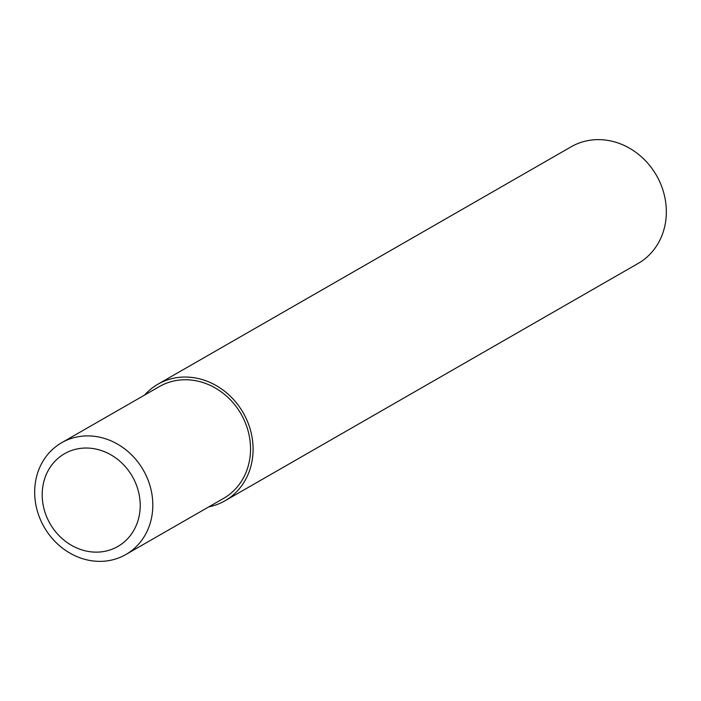 <?xml version="1.0" encoding="UTF-8"?>
<svg xmlns="http://www.w3.org/2000/svg" width="701" height="701" viewBox="0 0 701 701"><rect width="100%" height="100%" fill="white"/><g stroke="black" fill="none" stroke-linecap="round" stroke-linejoin="round"><path stroke-width="1.05" d="M208.828 506.858A67.252 59.655 -119.9 0 0 224.968 500.803L638.217 263.392A67.252 59.655 -119.9 0 0 665.95 219.133A67.252 59.655 -119.9 0 0 637.165 153.291A67.252 59.655 -119.9 0 0 571.21 146.763L157.962 384.174A67.252 59.655 -119.9 0 0 144.608 395.066M224.968 500.803A67.252 59.655 -119.9 0 0 252.702 456.535A67.252 59.655 -119.9 0 0 223.917 390.702A67.252 59.655 -119.9 0 0 157.962 384.174M35.05 485.162A64.466 57.175 -119.9 0 0 62.643 548.27A64.466 57.175 -119.9 0 0 125.856 554.526A64.466 57.175 -119.9 0 0 152.441 512.098A64.466 57.175 -119.9 0 0 124.848 448.99A64.466 57.175 -119.9 0 0 61.635 442.734A64.466 57.175 -119.9 0 0 35.05 485.162M42.507 488.912A53.486 47.44 -119.9 0 0 85.68 550.925A53.486 47.44 -119.9 0 0 139.902 511.257A53.486 47.44 -119.9 0 0 96.729 449.245A53.486 47.44 -119.9 0 0 42.507 488.912M61.635 442.734L159.355 386.593A64.466 57.175 60.1 0 1 222.567 392.849A64.466 57.175 60.1 0 1 250.161 455.957A64.466 57.175 60.1 0 1 223.575 498.385L125.856 554.526"/></g></svg>
